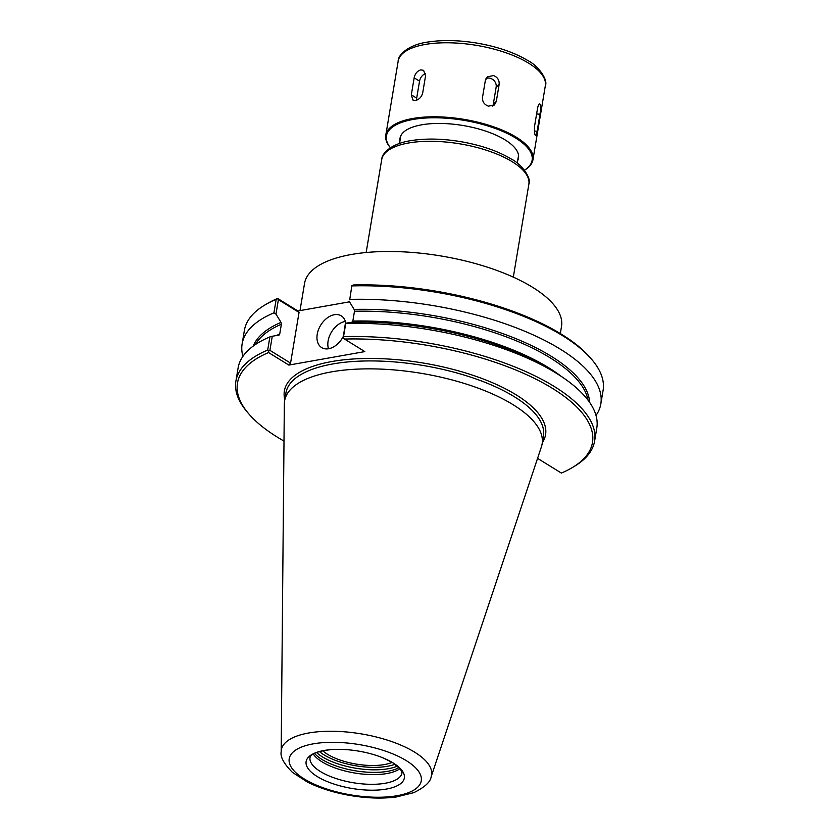 <?xml version="1.0" encoding="UTF-8"?>
<svg xmlns="http://www.w3.org/2000/svg" width="839" height="839" viewBox="0 0 839 839"><rect width="100%" height="100%" fill="white"/><g stroke="black" fill="none" stroke-linecap="round" stroke-linejoin="round"><path stroke-width="1.26" d="M299.995 310.608L304.536 283.456A130.276 49.627 9.5 0 1 351.373 254.49A130.276 49.627 9.5 0 1 491.759 268.637A130.276 49.627 9.5 0 1 561.511 326.455L560.326 333.544M392.17 762.378A40.975 15.616 9.5 0 1 327.451 754.24A40.975 15.616 9.5 0 1 322.732 750.758M284.002 441.083A179.976 68.567 9.5 0 1 248.575 413.606A179.976 68.567 9.5 0 1 268.574 352.548L288.857 365.08L364.808 351.593L344.535 339.061A179.976 68.567 9.5 0 1 545.749 384.409A179.976 68.567 9.5 0 1 572.051 467.732A179.976 68.567 9.5 0 1 561.375 473.07L537.568 458.356M344.535 339.061L343.141 337.823L343.539 336.617A181.843 69.28 9.5 0 1 594.61 441.115A181.843 69.28 9.5 0 1 573.96 466.599L572.051 467.732M343.539 336.617L345.741 323.455A181.843 69.28 9.5 0 1 551.254 370.209A181.843 69.28 9.5 0 1 596.812 427.953L594.61 441.115M349.769 299.397L351.898 285.48L349.769 299.397A181.843 69.28 9.5 0 1 600.829 403.905A181.843 69.28 9.5 0 1 596.015 415.462M349.087 301.117L354.121 309.413L354.478 311.259L352.841 321.075L351.981 322.176L345.385 323.277L343.141 337.823M351.898 285.48L353.586 284.966A179.976 68.567 9.5 0 1 590.425 357.907L591.873 359.595A181.843 69.28 9.5 0 1 603.094 390.418L600.829 403.905M352.023 285.91A181.843 69.28 9.5 0 1 591.873 359.595M242.922 356.376A181.843 69.28 9.5 0 1 242.135 343.875L244.39 330.388A181.843 69.28 9.5 0 1 265.04 304.903L266.949 303.77A179.976 68.567 9.5 0 1 277.625 298.443L276.167 299.376L273.913 312.863L275.979 314.09L278.401 299.659L299.051 312.423L290.567 363.119L288.857 365.08M349.517 301.82L297.908 310.975L277.625 298.443M265.04 304.903A181.843 69.28 9.5 0 1 276.167 299.376M248.575 413.606L247.127 411.907A181.843 69.28 9.5 0 1 235.906 381.095L238.108 367.933A181.843 69.28 9.5 0 1 269.885 336.911L267.683 350.073L268.658 351.038L268.574 352.548M290.567 363.119L269.917 350.356L272.276 336.25L269.885 336.911M272.276 336.25L279.051 335.097M269.917 350.356L268.658 351.038M235.906 381.095A181.843 69.28 9.5 0 1 267.683 350.073M278.873 335.149L279.733 334.048L281.369 324.232L281.013 322.386L275.979 314.09M278.401 299.659L277.415 298.694M242.135 343.875A181.843 69.28 9.5 0 1 273.913 312.863M297.908 310.975L299.051 312.423M345.374 321.41A18.647 12.606 -58.3 0 0 345.196 321.442A18.647 12.606 -58.3 0 0 328.469 348.772M343.12 336.764A18.647 12.606 121.7 0 1 328.636 348.741A18.647 12.606 121.7 0 1 321.683 347.598A18.647 12.606 121.7 0 1 318.516 329.601A18.647 12.606 121.7 0 1 334.331 314.719A18.647 12.606 121.7 0 1 341.284 315.863A18.647 12.606 121.7 0 1 345.794 323.214M399.102 767.58A47.372 18.049 9.5 0 1 387.744 771.303A47.372 18.049 9.5 0 1 314.478 753.412M400.025 768.576A46.627 17.766 9.5 0 1 386.852 773.548A46.627 17.766 9.5 0 1 313.283 754.062M324.032 750.496A49.784 18.961 9.5 0 1 332.097 749.542A49.784 18.961 9.5 0 1 383.706 758.183A49.784 18.961 9.5 0 1 393.271 763.029A49.784 18.961 9.5 0 1 386.443 789.059A49.784 18.961 9.5 0 1 317.194 776.526A49.784 18.961 9.5 0 1 324.032 750.496M281.18 751.671L284.337 403.874A130.548 49.732 9.5 0 1 284.599 400.885A130.548 49.732 9.5 0 1 331.531 371.866A130.548 49.732 9.5 0 1 472.221 386.034A130.548 49.732 9.5 0 1 542.12 443.978A130.548 49.732 9.5 0 1 541.396 446.893L431.152 776.767A76.171 29.019 9.5 0 0 414.655 752.174A76.171 29.019 9.5 0 0 308.71 732.992A76.171 29.019 9.5 0 0 281.18 751.671C280.142 756.914 283.918 763.826 292.507 772.436L307.483 782.116C319.953 788.303 334.362 792.792 350.723 795.592C367.042 798.298 382.102 798.78 395.914 797.05L413.816 792.656C424.702 787.265 430.48 781.969 431.152 776.767M540.274 104.445C540.809 106.668 540.715 109.93 539.97 114.23L537.128 131.241C536.478 135.194 535.827 136.474 535.146 135.058C534.37 132.824 534.223 129.542 534.726 125.221L537.568 108.21C538.46 104.267 539.351 103.019 540.274 104.445L539.655 103.805M535.649 135.687L535.146 135.058M493.51 75.552C497.59 77.209 499.467 80.177 499.142 84.466L496.3 101.477L494.412 105.001L488.392 106.165C484.229 104.581 482.257 101.687 482.498 97.481L485.341 80.471L487.323 76.873L493.51 75.552M486.022 78.499A7.457 6.597 -131.8 0 1 493.363 79.946A7.457 6.597 -131.8 0 1 496.153 87.141L493.311 104.141A7.457 6.597 -131.8 0 1 492.671 106.06M420.769 69.868L423.611 70.361L425.562 75.804L422.72 92.804C421.608 96.946 419.248 99.505 415.641 100.481L412.924 100.061L411.32 94.828L414.162 77.828C415.116 73.58 417.319 70.927 420.769 69.868M416.626 100.219A7.457 5.044 121.7 0 1 416.689 98.153L419.542 81.142A7.457 5.044 121.7 0 1 425.583 73.538M399.993 140.742A60.051 22.884 9.5 0 1 400.046 138.173A60.051 22.884 9.5 0 1 421.629 124.822A60.051 22.884 9.5 0 1 486.347 131.335A60.051 22.884 9.5 0 1 518.502 157.994A60.051 22.884 9.5 0 1 517.715 160.448M390.429 147.737A73.853 28.138 9.5 0 1 412.977 119.474A73.853 28.138 9.5 0 1 504.879 132.352A73.853 28.138 9.5 0 1 524.48 170.17L524.501 170.17A74.598 28.421 9.5 0 0 532.964 159.714L545.35 85.693A74.598 28.421 9.5 0 0 528.78 63.271A74.598 28.421 9.5 0 0 425.016 44.488A74.598 28.421 9.5 0 0 398.189 61.069C397.927 54.776 409.044 44.352 428.561 41.95C442.573 39.853 458.22 40.157 475.514 42.862C496.541 46.355 514.003 52.27 527.888 60.597C537.736 65.295 548.402 79.831 545.35 85.693M390.418 147.748L390.408 147.737A74.598 28.421 9.5 0 1 385.804 135.089A74.598 28.421 9.5 0 1 412.631 118.509A74.598 28.421 9.5 0 1 493.017 126.605A74.598 28.421 9.5 0 1 532.964 159.714M366.161 252.508L381.714 159.578A74.598 28.421 9.5 0 1 408.53 142.997A74.598 28.421 9.5 0 1 512.293 161.78A74.598 28.421 9.5 0 1 528.864 184.202L513.311 277.143M284.82 399.574A132.415 50.445 9.5 0 1 364.535 358.515A132.415 50.445 9.5 0 1 516.153 394.844A132.415 50.445 9.5 0 1 542.34 442.677M354.121 309.413A171.114 65.19 9.5 0 1 589.628 402.374M253.231 346.077A171.114 65.19 9.5 0 1 281.013 322.386M255.423 344.546A170.181 64.834 9.5 0 1 281.369 324.232M276.388 335.558A170.181 64.834 9.5 0 1 279.733 334.048M354.478 311.259A170.181 64.834 9.5 0 1 588.055 400.203M352.841 321.075A170.181 64.834 9.5 0 1 561.522 376.564M395.043 764.224A45.505 17.336 9.5 0 1 319.407 751.566M397.455 766.059A47.372 18.049 9.5 0 1 388.174 768.734A47.372 18.049 9.5 0 1 316.534 752.52M383.706 758.183L392.967 762.861L400.623 769.332L401.996 772.876A46.627 17.766 9.5 0 1 385.227 783.248A46.627 17.766 9.5 0 1 334.981 778.183A46.627 17.766 9.5 0 1 310.021 757.491C310.241 757.858 308.941 751.786 332.097 749.542M313.283 743.847A66.942 25.506 9.5 0 1 406.391 760.7A66.942 25.506 9.5 0 1 397.193 795.708A66.942 25.506 9.5 0 1 304.085 778.854A66.942 25.506 9.5 0 1 313.283 743.847M284.599 400.885L285.921 392.956A130.548 49.732 9.5 0 1 332.863 363.937A130.548 49.732 9.5 0 1 514.443 396.805A130.548 49.732 9.5 0 1 543.452 436.049L542.12 443.978M351.981 322.176A171.114 65.19 9.5 0 1 544.301 366.192L551.254 370.209M539.97 114.23L536.603 113.968M537.128 131.241L534.464 131.031M499.142 84.466L496.153 87.141M496.3 101.477L493.311 104.141M414.162 77.828L419.542 81.142M411.32 94.828L416.689 98.153M381.714 159.578C381.766 153.086 391.939 143.091 412.389 140.407C426.841 138.299 442.95 138.708 460.705 141.644C481.062 145.199 497.957 151.02 511.402 159.106C521.701 164.161 531.769 178.34 528.864 184.202M517.264 163.154L518.554 155.425M399.532 143.459L400.832 135.719M385.804 135.089L398.189 61.069"/></g></svg>
